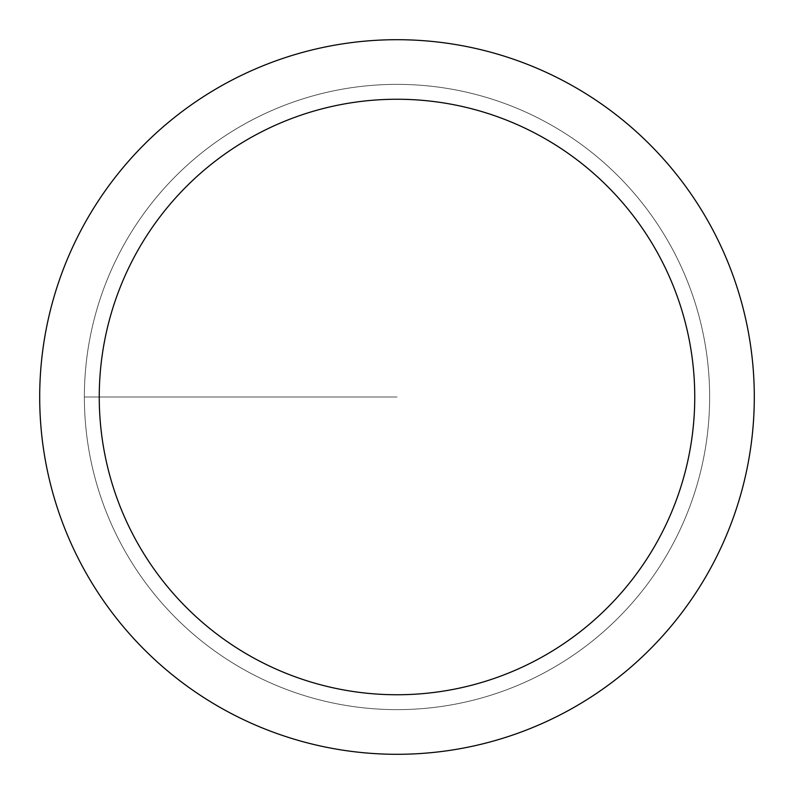 <?xml version="1.0" encoding="UTF-8"?>
<svg xmlns="http://www.w3.org/2000/svg" width="794" height="794" viewBox="0 0 794 794"><rect width="100%" height="100%" fill="white"/><g stroke="black" fill="none" stroke-linecap="round" stroke-linejoin="round"><path stroke-width="0.6" stroke-dasharray="3.97 2.98" d="M397 709.638A312.637 312.637 0 0 0 709.638 397A312.637 312.637 0 0 0 397 84.362A312.637 312.637 0 0 1 709.638 397A312.637 312.637 0 0 1 397 709.638A312.637 312.637 0 0 1 84.362 397A312.637 312.637 0 0 1 397 84.362A312.637 312.637 0 0 0 84.362 397A312.637 312.637 0 0 0 397 709.638A312.637 312.637 0 0 0 709.638 397A312.637 312.637 0 0 0 397 84.362A312.637 312.637 0 0 1 709.638 397A312.637 312.637 0 0 1 397 709.638A312.637 312.637 0 0 1 84.362 397A312.637 312.637 0 0 1 397 84.362A312.637 312.637 0 0 0 84.362 397A312.637 312.637 0 0 0 397 709.638M397 39.7A357.3 357.3 0 0 0 39.7 397A357.3 357.3 0 0 0 397 754.3A357.3 357.3 0 0 0 754.3 397A357.3 357.3 0 0 0 397 39.7M397 397L84.362 397L397 397"/><path stroke-width="1.19" d="M397 39.7A357.3 357.3 0 0 1 754.3 397A357.3 357.3 0 0 1 397 754.3A357.3 357.3 0 0 1 39.7 397A357.3 357.3 0 0 1 397 39.7M397 694.75A297.75 297.75 0 0 1 99.25 397A297.75 297.75 0 0 1 397 99.25A297.75 297.75 0 0 1 694.75 397A297.75 297.75 0 0 1 397 694.75"/></g></svg>
